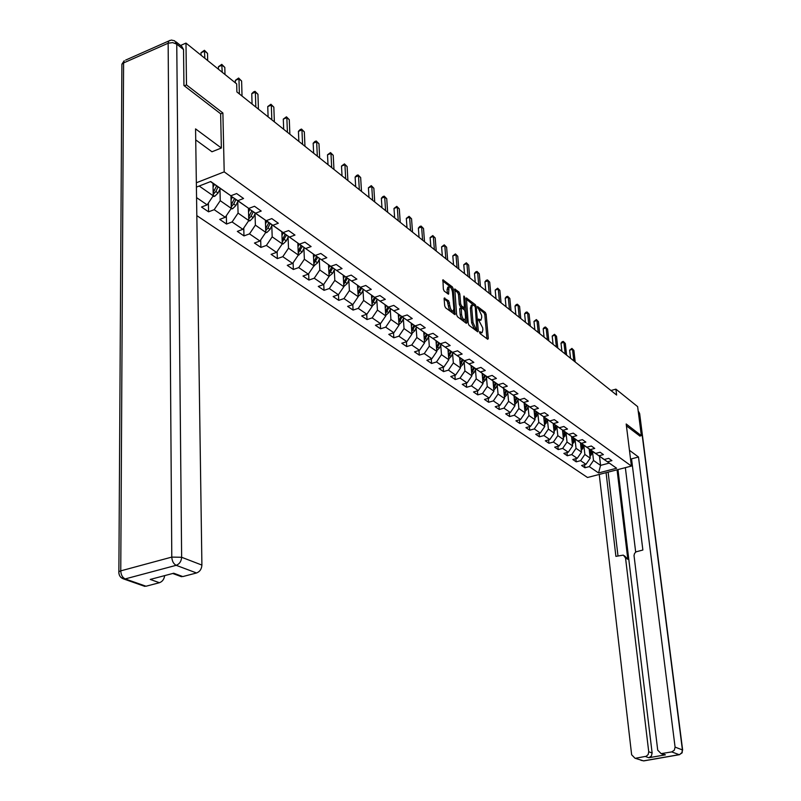 <?xml version="1.0" encoding="UTF-8"?>
<svg xmlns="http://www.w3.org/2000/svg" width="801" height="801" viewBox="0 0 801 801"><rect width="100%" height="100%" fill="white"/><g stroke="black" fill="none" stroke-linecap="round" stroke-linejoin="round"><path stroke-width="1.2" d="M479.549 332.295L480.139 333.637L487.739 339.314L488.32 338.483L486.127 314.292L485.306 312.41L477.476 306.493L481.561 315.264L481.741 317.276L481 320.11L478.597 319.038L478.427 319.659L482.683 327.809L482.863 329.842L482.102 332.725L479.719 331.664L479.549 332.295M444.785 297.922L444.114 298.733L444.685 305.812L445.576 307.804L455.038 314.663L453.226 288.861L452.355 286.898L442.913 279.819L443.353 289.171L444.245 291.153L448.54 294.217L449.071 286.778C450.703 286.828 451.844 288.66 452.515 292.275L453.867 308.675L453.206 311.098C451.584 311.028 450.442 309.196 449.782 305.592L448.67 300.866L444.165 298.122M220.635 113.902L222.888 112.981L186.493 84.916L185.982 43.094L180.565 45.477M222.888 112.981L224.2 171.865L631.408 466.072L587.513 477.496L196.826 215.629M639.759 436.084L641.341 435.664L626.192 423.989L631.408 466.072M641.341 435.664L637.636 406.628L615.909 389.146L610.983 390.538M185.982 43.094L236.685 83.905L236.896 91.945L616.63 395.053L615.909 389.146M468.245 323.454L469.106 325.386L477.736 331.834L478.337 331.013L476.184 306.603L475.343 304.7L466.362 297.962L468.245 323.454M466.322 323.314L457.481 316.705L456.61 314.743L454.788 289.001L458.973 292.025L459.834 293.967L460.675 303.969L461.546 305.912L464.42 307.894L463.779 296.63L463.939 296.02L464.81 297.431L466.953 322.483L466.322 323.314M196.345 182.778L224.2 171.865M208.4 202.993L208.56 211.824L214.187 209.682L225.271 217.281L219.684 219.384L226.533 224.04L232.1 221.957L242.873 229.326L237.326 231.389L243.975 235.905L249.501 233.872L259.955 241.031L254.458 243.033L260.916 247.419L266.393 245.436L276.535 252.395L271.098 254.348L277.366 258.613L282.793 256.68L292.655 263.429L287.269 265.341L293.366 269.486L298.733 267.594L308.325 274.162L302.978 276.025L308.916 280.06L314.242 278.217L323.564 284.605L318.267 286.418L324.035 290.342L329.311 288.54L338.382 294.748L333.136 296.53L338.753 300.345L343.979 298.583L352.81 304.63L353.071 310.087L358.257 308.365L366.858 314.252L361.692 315.954L367.018 319.569L372.155 317.887L380.525 323.614L375.419 325.276L380.595 328.8L385.692 327.158L393.852 332.745L388.785 334.367L393.832 337.802L398.888 336.19L406.838 341.637L401.812 343.228L406.738 346.573L411.744 345.001L419.494 350.307L414.517 351.859L419.313 355.123L424.28 353.581L431.839 358.758L426.903 360.29L431.579 363.474L436.505 361.952L443.874 367.008L438.978 368.5L443.554 371.604L448.43 370.122L455.629 375.048L450.773 376.52L455.228 379.554L460.064 378.092L467.093 382.908L462.277 384.34L466.633 387.304L471.429 385.882L478.287 390.578L473.521 391.979L477.766 394.873L482.522 393.481L489.221 398.067L484.495 399.449L488.64 402.272L493.356 400.9L499.904 405.376L495.208 406.738L499.273 409.491L503.949 408.15L510.337 412.525L505.691 413.857L509.656 416.56L514.292 415.238L520.54 419.514L515.924 420.825L519.809 423.459L524.405 422.167L530.512 426.352L525.937 427.634L529.731 430.207L534.297 428.935L540.264 433.031L535.729 434.282L539.443 436.805L543.959 435.564L549.806 439.559L545.311 440.8L548.935 443.263L553.421 442.042L559.148 445.957L554.682 447.168L558.227 449.581L562.682 448.38L568.279 452.215L563.854 453.406L567.328 455.769L571.744 454.588L577.221 458.342L572.825 459.514L576.229 461.827L580.605 460.655L585.972 464.33L581.616 465.481L584.95 467.754L589.296 466.603L598.547 472.95L616.62 468.235L602.112 458.062M208.56 211.824L201.502 207.028L207.149 204.866L196.555 197.607M196.405 187.114L210.723 181.527L230.878 195.764L236.635 193.562L243.564 198.498L237.837 200.681L248.791 208.42L254.498 206.268L261.216 211.053L255.539 213.186L266.172 220.696L271.819 218.603L278.337 223.249L272.71 225.321L283.033 232.61L288.63 230.568L294.968 235.073L289.391 237.096L299.414 244.175L304.951 242.182L311.108 246.568L305.582 248.54L315.324 255.419L320.811 253.466L326.798 257.722L321.321 259.654L330.783 266.332L336.23 264.44L342.037 268.575L336.62 270.458L345.822 276.956L351.208 275.103L356.856 279.128L351.489 280.961L360.44 287.279L365.777 285.476L371.274 289.381L365.957 291.184L374.668 297.331L379.954 295.559L385.311 299.374L380.034 301.126L388.515 307.113L393.752 305.381L398.968 309.096L393.742 310.808L401.992 316.635L407.188 314.943L412.265 318.558L407.088 320.23L415.128 325.917L420.275 324.255L425.221 327.779L420.084 329.411L427.924 334.948L433.031 333.336L437.847 336.76L432.76 338.362L440.39 343.759L445.456 342.177L450.152 345.521L445.106 347.093L452.555 352.35L457.571 350.798L462.147 354.062L457.151 355.594L464.42 360.73L469.386 359.208L473.852 362.392L468.895 363.894L475.984 368.901L480.91 367.409L485.276 370.513L480.36 371.994L487.278 376.881L492.164 375.419L496.42 378.442L491.554 379.894L498.302 384.66L503.148 383.238L507.303 386.192L502.477 387.614L509.066 392.27L513.872 390.868L517.927 393.752L513.141 395.143L519.579 399.699L524.345 398.317L528.3 401.141L523.564 402.502L529.851 406.948L534.577 405.606L538.442 408.36L533.746 409.701L539.894 414.047L544.57 412.715L548.355 415.409L543.689 416.73L549.706 420.976L554.342 419.674L558.047 422.307L553.421 423.599L559.298 427.754L563.904 426.472L567.519 429.056L562.933 430.317L568.69 434.382L573.256 433.131L576.79 435.644L572.244 436.895L577.871 440.87L582.397 439.639L585.861 442.102L581.346 443.323L586.853 447.208L591.338 446.007L594.732 448.42L590.257 449.621L595.644 453.426L600.099 452.235L603.413 454.598L598.978 455.779L604.254 459.504L608.67 458.332L611.914 460.645L607.508 461.807L616.62 468.235M353.071 310.087L347.604 306.372L352.81 304.63L358.187 296.7L357.536 285.346M230.968 195.734L231.269 208.37L220.235 200.691L219.985 188.996M231.399 195.574L231.419 196.405L248.791 208.42M220.235 200.691L214.187 209.682M231.269 208.37L225.271 217.281M237.837 200.681L231.419 196.405M248.43 208.18L248.781 220.555L238.067 213.096L237.767 201.582M249.131 208.29L249.151 208.931L266.172 220.696M238.067 213.096L232.1 221.957M248.781 220.555L242.873 229.326M255.539 213.186L249.151 208.931M265.371 220.165L265.782 232.38L255.379 225.141L255.028 213.797M266.343 220.625L299.414 244.175M255.379 225.141L249.501 233.872M265.782 232.38L259.955 241.031M272.71 225.321L266.353 221.076M281.832 231.809L282.292 243.874L272.19 236.846L271.799 225.652M272.19 236.846L266.393 245.436M282.292 243.874L276.535 252.395M289.391 237.096L283.063 232.871M297.832 243.124L298.332 255.038L288.51 248.2L288.08 237.176M299.274 244.085L315.324 255.419M288.51 248.2L282.793 256.68M298.332 255.038L292.655 263.429M305.582 248.54L299.294 244.335M313.381 254.117L313.922 265.892L304.38 259.244L303.909 248.37M315.043 255.229L330.783 266.332M304.38 259.244L298.733 267.594M313.922 265.892L308.325 274.162M321.321 259.654L315.053 255.469M328.51 264.811L329.081 276.445L319.799 269.977L319.299 259.254M330.372 266.062L345.822 276.956M319.799 269.977L314.242 278.217M329.081 276.445L323.564 284.605M336.62 270.458L330.382 266.292M343.218 275.224L343.839 286.708L334.808 280.42L334.267 269.837M345.281 276.595L360.44 287.279M334.808 280.42L329.311 288.54M343.839 286.708L338.382 294.748M351.489 280.961L345.291 276.816M358.187 296.7L349.406 290.583L348.825 280.14M359.779 286.838L374.668 297.331M349.406 290.583L343.979 298.583M365.957 291.184L359.789 287.058M371.484 295.199L372.165 306.423L363.604 300.465L363.003 290.162M373.897 296.811L388.515 307.113M363.604 300.465L358.257 308.365M372.165 306.423L366.858 314.252M380.034 301.126L373.907 297.021M385.061 304.801L385.772 315.894L377.441 310.097L376.81 299.924M387.634 306.523L401.992 316.635M377.441 310.097L372.155 317.887M385.772 315.894L380.525 323.614M393.742 310.808L387.644 306.723M398.287 314.152L399.028 325.116L390.908 319.469L390.257 309.426M401.011 315.984L415.128 325.917M390.908 319.469L385.692 327.158M399.028 325.116L393.852 332.745M407.088 320.23L401.031 316.175M411.183 323.274L411.954 334.107L404.034 328.6L403.354 318.688M414.047 325.196L427.924 334.948M404.034 328.6L398.888 336.19M411.954 334.107L406.838 341.637M420.084 329.411L414.067 325.386M423.759 332.155L424.55 342.878L416.83 337.511L416.13 327.709M426.753 334.167L440.39 343.759M416.83 337.511L411.744 345.001M424.55 342.878L419.494 350.307M432.76 338.362L426.773 334.357M436.014 340.825L436.825 351.429L429.306 346.192L428.585 336.51M439.138 342.918L452.555 352.35M429.306 346.192L424.28 353.581M436.825 351.429L431.839 358.758M445.106 347.093L439.158 343.098M447.969 349.276L448.81 359.759L441.471 354.653L440.73 345.091M451.223 351.459L464.42 360.73M441.471 354.653L436.505 361.952M448.81 359.759L443.874 367.008M457.151 355.594L451.233 351.629M459.644 357.526L460.505 367.899L453.336 362.913L452.575 353.471M463.008 359.779L475.984 368.901M453.336 362.913L448.43 370.122M460.505 367.899L455.629 375.048M468.895 363.894L463.018 359.949M471.038 365.576L471.909 375.839L464.92 370.973L464.139 361.641M474.502 367.909L487.278 376.881M464.92 370.973L460.064 378.092M471.909 375.839L467.093 382.908M480.36 371.994L474.522 368.07M482.152 373.436L483.053 383.589L476.225 378.843L475.434 369.611M485.726 375.839L498.302 384.66M476.225 378.843L471.429 385.882M483.053 383.589L478.287 390.578M491.554 379.894L485.746 375.999M493.015 381.116L493.937 391.168L487.268 386.523L486.457 377.401M496.69 383.579L509.066 392.27M487.268 386.523L482.522 393.481M493.937 391.168L489.221 398.067M502.477 387.614L496.7 383.739M503.629 388.615L504.56 398.558L498.052 394.032L497.221 385.011M507.393 391.138L519.579 399.699M498.052 394.032L493.356 400.9M504.56 398.558L499.904 405.376M513.141 395.143L507.403 391.299M514.002 395.944L514.943 405.787L508.585 401.361L507.744 392.44M517.846 398.528L529.851 406.948M508.585 401.361L503.949 408.15M514.943 405.787L510.337 412.525M523.564 402.502L517.857 398.678M524.144 403.113L525.096 412.855L518.878 408.53L518.027 399.709M528.059 405.747L539.894 414.047M518.878 408.53L514.292 415.238M525.096 412.855L520.54 419.514M533.746 409.701L528.079 405.897M534.047 410.112L535.028 419.764L528.94 415.529L528.079 406.808M538.052 412.805L549.706 420.976M528.94 415.529L524.405 422.167M535.028 419.764L530.512 426.352M543.689 416.73L538.062 412.946M543.739 416.951L544.73 426.512L538.783 422.377L537.902 413.747M547.814 419.704L559.298 427.754M538.783 422.377L534.297 428.935M544.73 426.512L540.264 433.031M553.421 423.599L547.834 419.844L544.58 425.101M553.221 423.649L554.222 433.121L548.405 429.076L547.514 420.535M557.366 426.452L568.69 434.382M548.405 429.076L543.959 435.564M554.222 433.121L549.806 439.559M562.933 430.317L557.376 426.583M562.502 430.197L563.514 439.589L557.816 435.624L556.925 427.173M566.707 433.051L577.871 440.87M557.816 435.624L553.421 442.042M563.514 439.589L559.148 445.957M572.244 436.895L566.718 433.181M571.584 436.615L572.595 445.917L567.028 442.032L566.127 433.671M575.839 439.509L586.853 447.208M567.028 442.032L562.682 448.38M572.595 445.917L568.279 452.215M581.346 443.323L575.859 439.629M580.465 442.883L581.496 452.104L576.039 448.31L575.128 440.029M584.79 445.827L595.644 453.426M576.039 448.31L571.744 454.588M581.496 452.104L577.221 458.342M590.257 449.621L584.8 445.947M589.166 449.031L590.207 458.172L584.87 454.447L583.949 446.257M593.541 452.014L604.254 459.504M584.87 454.447L580.605 460.655M590.207 458.172L585.972 464.33M598.978 455.779L593.551 452.134M599.518 456.32L600.57 465.381L593.511 460.465L592.58 452.355M593.511 460.465L589.296 466.603M609.13 463.128L600.57 465.381L598.547 472.95M607.508 461.807L602.132 458.182M186.493 84.916L184.32 85.837M199.179 186.032L213.226 195.814L212.986 183.399M230.878 195.764L210.483 181.627M213.226 195.814L207.149 204.866M584.6 464.7L584.95 467.754M575.879 458.693L576.229 461.827M566.978 452.565L567.328 455.769M557.876 446.297L558.227 449.581M548.585 439.899L548.935 443.263M539.093 433.361L539.443 436.805M529.381 426.663L529.731 430.207M519.459 419.824L519.809 423.459M509.306 412.825L509.656 416.56M498.923 405.666L499.273 409.491M488.29 398.337L488.64 402.272M477.416 390.828L477.766 394.873M466.282 383.148L466.633 387.304M454.888 375.279L455.228 379.554M443.203 367.208L443.554 371.604M431.238 358.938L431.579 363.474M418.973 350.468L419.313 355.123M406.407 341.777L406.738 346.573M393.511 332.856L393.832 337.802M380.285 323.694L380.595 328.8M366.708 314.302L367.018 319.569M338.453 294.658L338.753 300.345M323.744 284.335L324.035 290.342M308.635 273.712L308.916 280.06M293.096 262.788L293.366 269.486M277.116 251.534L277.366 258.613M260.675 239.95L260.916 247.419M243.764 228.005L243.975 235.905M226.343 215.689L226.533 224.04M479.709 332.966L481.912 332.785M478.597 320.36L480.8 320.18M486.958 338.733L484.795 314.713L483.964 312.831L477.506 307.844M474.482 305.782L466.152 299.073M476.965 331.264L476.805 329.451M476.765 329.321L475.303 307.304L474.723 305.972L472.46 304.881L471.719 307.704L473.001 322.413L475.714 328.54L476.765 329.321L475.794 329.632M471.328 305.251L470.367 308.135L471.719 307.704M475.404 329.752L474.352 328.961L471.639 322.843L470.367 308.135M454.567 290.122L457.611 292.465L458.973 292.025M464.48 310.037L464.31 307.934L462.668 308.245L460.175 306.352L459.303 304.41L458.472 294.408L457.611 292.465M465.281 319.419L465.561 322.743M461.556 314.403C462.207 317.927 463.318 319.729 464.89 319.819L465.541 317.406L465.061 311.659L464.2 309.727L461.316 307.744L461.556 314.403L460.185 314.843C460.825 318.367 461.947 320.17 463.519 320.25L464.71 319.879M460.014 308.165L459.704 309.086L461.076 308.645M460.185 314.843L459.704 309.086M452.996 311.158L451.824 311.539C450.192 311.469 449.051 309.637 448.39 306.042L447.288 301.326L444.134 298.943M447.919 287.159L447.058 289.592L448.44 289.141M447.379 293.556L447.058 289.592M451.884 289.622L450.983 287.349L442.703 280.951M453.887 314.012L453.606 310.668M590.017 456.52L592.92 451.594M589.426 451.313L590.147 449.721M575.198 361.972L573.896 350.417L572.525 349.316L569.641 350.177L570.552 358.267M589.846 455.008L591.869 450.883M591.208 450.432L589.706 453.746M569.641 350.177L571.904 348.405L572.525 349.316L573.826 360.881M571.904 348.405L573.896 350.417M631.809 460.986L630.808 461.256M599.238 474.442L631.639 754.772L635.013 758.237L643.513 760.87L679.118 754.672L671.749 751.899L661.135 753.641L657.721 750.167L634.022 555.504L634.552 553.421L636.034 551.839L642.873 550.017L631.538 458.843L638.497 457.011L675.083 747.103L682.412 749.926L639.408 413.356L638.387 412.535M629.456 450.312L638.497 457.011M617.06 469.807L627.824 559.298L625.531 557.927L648.73 751.759L652.124 752.99L651.363 756.074L648.84 757.736L665.391 754.842L662.697 754.222M625.531 557.927L623.348 555.123L615.899 556.365L606.077 472.67M635.874 758.197L646.267 756.264L648.209 754.452L648.73 751.759M671.749 751.899L674.322 750.217L675.083 747.103M639.889 436.054L626.422 425.832M617.971 469.566L652.124 752.99M635.684 552.089L625.351 467.654M608.119 472.129L617.992 555.874M624.5 555.814L627.824 559.298M195.724 139.885L211.975 151.769L221.366 148.015L195.564 128.891L201.902 565.075C201.622 569.08 199.839 571.714 196.535 572.975L182.798 576.58L179.164 575.859M176.05 41.872L181.857 46.518L183.529 49.542L183.94 85.547L220.635 113.762L221.366 148.015M164.676 575.619C164.125 579.273 162.373 581.646 159.419 582.717L146.022 586.232L142.598 585.591M182.798 576.58L173.717 573.226L150.238 579.433L159.419 582.717M581.316 450.502L584.289 445.496M580.725 445.196L581.456 443.584M566.597 355.103L565.306 343.459L563.914 342.327L561.01 343.208L561.902 351.359M581.146 448.971L583.218 444.765M582.537 444.305L581.005 447.689M561.01 343.208L562.132 341.767L563.293 341.416L563.914 342.327L565.196 353.992M563.293 341.416L565.306 343.459M572.425 444.355L575.478 439.258M571.834 438.958L572.585 437.306M557.816 348.095L556.535 336.35L555.113 335.198L552.189 336.09L553.07 344.31M572.254 442.803L574.377 438.517M573.686 438.057L572.114 441.501M552.189 336.09L554.502 334.287L555.113 335.198L556.385 346.963M554.502 334.287L556.535 336.35M563.343 438.077L566.477 432.89M562.753 432.57L563.514 430.908M548.845 340.946L547.584 329.091L546.132 327.919L543.188 328.821L544.059 337.121M563.173 436.495L565.356 432.139M564.645 431.659L563.033 435.183M543.188 328.821L544.34 327.369L545.521 327.008L546.132 327.919L547.393 339.784M545.521 327.008L547.584 329.091M554.072 431.659L557.276 426.392M553.481 426.052L554.252 424.36M539.694 333.637L538.452 321.682L536.96 320.48L533.987 321.401L534.858 329.772M553.902 430.057L556.124 425.621M555.403 425.131L553.761 428.725M533.987 321.401L536.36 319.569L536.96 320.48L538.212 332.455M536.36 319.569L538.452 321.682M543.999 419.394L544.78 417.661M530.342 326.177L529.111 314.112L527.599 312.891L524.605 313.832L525.456 322.272M544.42 423.479L546.703 418.953M545.962 418.452L544.279 422.127M524.605 313.832L525.796 312.35L526.998 311.979L527.599 312.891L528.83 324.966M526.998 311.979L529.111 314.112M534.888 418.402L538.222 413.056M534.297 412.585L535.108 410.823M520.79 318.548L519.579 306.382L518.027 305.131L515.013 306.092L515.844 314.603M534.718 416.76L537.07 412.145M536.31 411.634L534.587 415.389M515.013 306.092L516.224 304.6L517.436 304.22L518.027 305.131L519.238 317.306M517.436 304.22L519.579 306.382M524.965 411.544L526.838 409.521L528.39 406.117M524.385 405.626L525.206 403.834M511.028 310.758L509.837 298.483L508.255 297.201L505.211 298.182L506.032 306.773M524.805 409.882L527.218 405.176M526.437 404.655L524.665 408.49M505.211 298.182L506.442 296.68L507.664 296.29L508.255 297.201L509.446 309.486M507.664 296.29L509.837 298.483M514.823 404.545L516.765 402.462L518.337 399.018M514.252 398.498L515.083 396.675M501.056 302.788L499.874 290.413L498.262 289.101L495.188 290.092L495.999 298.763M514.663 402.853L517.136 398.057M516.345 397.526L514.532 401.441M495.188 290.092L497.671 288.19L498.262 289.101L499.434 301.496M497.671 288.19L499.874 290.413M504.45 397.376L506.462 395.233L508.054 391.759M503.879 391.218L504.73 389.356M490.853 294.648L489.701 282.162L488.049 280.821L484.955 281.832L485.746 290.573M504.29 395.654L506.833 390.768M506.022 390.217L504.159 394.222M484.955 281.832L486.227 280.31L487.469 279.909L488.049 280.821L489.191 293.326M487.469 279.909L489.701 282.162M493.827 390.037L495.919 387.844L497.531 384.33M493.256 383.759L494.127 381.867M480.42 286.327L479.288 273.722L477.596 272.35L474.482 273.381L475.263 282.202M493.676 388.295L496.28 383.309M495.449 382.748L493.536 386.843M474.482 273.381L475.774 271.849L477.026 271.439L477.596 272.35L478.728 284.976M477.026 271.439L479.288 273.722M482.963 382.528L485.136 380.285L486.768 376.72M482.392 376.13L483.283 374.197M469.746 277.807L468.645 265.091L466.913 263.689L463.769 264.741L464.53 273.642M482.803 380.765L485.486 375.679M484.635 375.108L482.673 379.284M463.769 264.741L466.342 262.778L466.913 263.689L468.014 276.425M466.342 262.778L468.645 265.091M471.829 374.848L474.082 372.535L475.744 368.941M471.268 368.32L472.179 366.347M458.833 269.096L457.751 256.26L455.979 254.828L452.815 255.899L453.556 264.881M471.669 373.056L474.432 367.859M473.561 367.279L471.549 371.554M452.815 255.899L455.419 253.917L455.979 254.828L457.061 267.674M455.419 253.917L457.751 256.26M460.425 366.978L462.768 364.605L464.45 360.961M459.874 360.32L460.805 358.307M447.659 260.175L446.608 247.219L444.795 245.757L441.601 246.848L442.322 255.919M460.275 365.156L463.058 359.979M462.217 359.259L460.144 363.634M441.601 246.848L444.245 244.846L444.795 245.757L445.847 258.723M444.245 244.846L446.608 247.219M448.74 358.908L451.183 356.485L452.885 352.8M448.2 352.13L449.151 350.067M436.225 251.043L435.193 237.977L433.341 236.475L430.117 237.587L430.828 246.738M448.59 357.076L451.454 351.789M450.603 351.038L448.47 355.514M430.117 237.587L432.8 235.564L433.341 236.475L434.362 249.562M432.8 235.564L435.193 237.977M436.765 350.648L439.308 348.155L441.031 344.43M436.235 343.729L437.206 341.626M424.51 241.702L423.519 228.505L421.616 226.963L418.372 228.105L419.053 237.336M436.625 348.785L439.569 343.399M438.698 342.628L436.505 347.203M418.372 228.105L419.784 226.513L421.086 226.062L421.616 226.963L422.608 240.18M421.086 226.062L423.519 228.505M424.49 342.187L427.133 339.624L428.885 335.849M423.969 335.118L424.971 332.976M412.515 232.12L411.554 218.803L409.611 217.231L406.327 218.393L406.998 227.714M424.35 340.285L427.384 334.788M426.492 333.997L424.24 338.683M406.327 218.393L409.081 216.33L409.611 217.231L410.573 230.568M409.081 216.33L411.554 218.803M411.904 333.496L414.658 330.873L416.43 327.058M411.394 326.287L412.415 324.095M400.23 222.318L399.298 208.871L397.306 207.249L394.002 208.44L394.643 217.852M411.774 331.584L414.898 325.967M413.987 325.146L411.654 329.952M394.002 208.44L396.785 206.348L397.306 207.249L398.237 220.726M396.785 206.348L399.298 208.871M398.998 324.595L401.862 321.902L403.664 318.037M398.498 317.236L399.539 314.993M387.634 212.265L386.733 198.688L384.69 197.026L381.366 198.248L381.977 207.749M398.868 322.653L402.082 316.926M401.081 316.215L398.748 320.991M381.366 198.248L382.858 196.615L384.19 196.135L384.69 197.026L385.591 210.633M384.19 196.135L386.733 198.688M385.742 315.444L388.725 312.7L390.558 308.785M385.261 307.954L386.332 305.652M374.728 201.952L373.857 188.245L371.764 186.553L368.41 187.794L369.001 197.386M385.621 313.491L388.936 307.634M387.914 306.913L385.511 311.799M368.41 187.794L371.274 185.652L371.764 186.553L372.625 200.28M371.274 185.652L373.857 188.245M372.145 306.042L375.248 303.249L377.111 299.284M371.674 298.413L372.775 296.07M361.481 191.389L360.66 177.542L358.508 175.799L355.123 177.071L355.684 186.763M372.024 304.08L375.449 298.112M374.387 297.371L371.914 302.367M355.123 177.071L356.685 175.419L358.037 174.918L358.508 175.799L359.329 189.667M358.037 174.918L360.66 177.542M358.167 296.39L361.421 293.546L363.304 289.531M357.727 288.63L358.858 286.227M347.904 180.545L347.123 166.568L344.921 164.776L341.496 166.077L342.037 175.86M358.057 294.428L361.591 288.33M360.51 287.569L357.957 292.675M341.496 166.077L344.45 163.895L344.921 164.776L345.692 178.783M344.45 163.895L347.123 166.568M343.819 286.488L347.213 283.584L349.116 279.519M343.399 278.578L344.56 276.115M333.967 169.422L333.226 155.304L330.963 153.472L327.519 154.793L328.02 164.676M343.719 284.515L347.364 278.287M346.252 277.496L343.619 282.733M327.519 154.793L330.513 152.59L330.963 153.472L331.694 167.609M330.513 152.59L333.226 155.304M329.081 276.305L332.615 273.351L334.548 269.236M328.68 268.245L329.872 265.722M319.659 157.997L318.968 143.739L316.645 141.857L313.171 143.219L313.642 153.191M328.981 274.332L332.745 267.965M331.604 267.154L328.891 272.52M313.171 143.219L314.823 141.527L316.205 140.986L316.645 141.857L317.326 156.145M316.205 140.986L318.968 143.739M313.922 265.842L317.607 262.838L319.579 258.663M313.541 257.632L314.773 255.048M304.971 146.273L304.32 131.865L301.937 129.932L298.433 131.324L298.863 141.407M313.832 263.869L317.727 257.351M316.555 256.52L313.742 262.017M298.433 131.324L300.125 129.622L301.516 129.071L301.937 129.932L302.578 144.36M301.516 129.071L304.32 131.865M298.292 255.088L302.177 252.025L304.18 247.789M297.982 246.718L299.244 244.065M289.872 134.228L289.281 119.679L286.838 117.687L283.294 119.109L283.694 129.291M301.076 245.597L298.172 251.224L298.252 253.106L302.277 246.448M283.294 119.109L286.438 116.826L286.838 117.687L287.419 132.265M286.438 116.826L289.281 119.679M282.182 244.035L283.164 243.945L286.317 240.901L288.35 236.605M281.972 235.494L283.184 232.961M274.363 121.852L273.832 107.144L271.319 105.111L267.744 106.563L268.105 116.856M282.232 240.02L282.312 241.982L286.388 235.224M285.146 234.353L282.152 240.12M267.744 106.563L270.928 104.26L271.319 105.111L271.839 119.83M270.928 104.26L273.832 107.144M265.592 232.66L266.803 232.55L269.987 229.456L272.06 225.101M265.501 223.94L266.733 221.346M258.423 109.126L257.952 94.268L255.359 92.175L251.764 93.667L252.075 104.06M265.722 230.638L267.965 228.035L270.037 223.679M268.766 222.778L265.652 228.696M251.764 93.667L253.557 91.925L254.998 91.334L255.359 92.175L255.829 107.054M254.998 91.334L257.952 94.268M248.51 220.946L249.962 220.826L253.186 217.672L255.289 213.266M248.54 212.055L249.802 209.391M242.032 96.04L241.612 81.031L238.958 78.878L235.324 80.4L235.394 82.863M248.731 218.893L251.103 216.21L253.206 211.794M251.894 210.863L248.68 216.941M235.324 80.4L238.608 78.037L238.958 78.878L239.359 93.907M238.608 78.037L241.612 81.031M230.918 208.891L232.62 208.741L235.874 205.537L238.017 201.071M231.068 199.809L232.37 197.076M224.981 74.483L224.811 67.414L222.077 65.191L218.413 66.753L218.473 69.246M231.229 206.798L233.732 204.035L235.874 199.559M234.523 198.598L231.189 204.836M218.413 66.753L221.757 64.36L222.237 72.28M221.757 64.36L224.811 67.414M212.786 196.475L214.748 196.295L218.042 193.041L220.225 188.505M213.066 187.184L214.408 184.39M207.659 60.546L207.529 53.397L204.706 51.114L201.011 52.716L201.061 55.229M213.196 194.333L215.839 191.489L218.022 186.943M216.62 185.962L213.166 192.36M201.011 52.716L204.415 50.293L204.836 58.273M204.415 50.293L207.529 53.397M479.669 332.866L480.96 332.465M478.557 320.25L479.839 319.849M483.964 312.831L485.306 312.41M484.795 314.713L486.127 314.292M487.128 338.853L488.32 338.483M466.172 298.232L466.753 298.042M473.992 305.131L475.343 304.7M475.233 306.903L476.184 306.603M477.136 331.384L478.337 331.013M471.639 322.843L473.001 322.413M474.352 328.961L475.714 328.54M454.588 289.291L455.188 289.091M458.472 294.408L459.834 293.967M459.303 304.41L460.675 303.969M460.175 306.352L461.546 305.912M462.668 308.245L464.039 307.804M463.869 297.732L464.81 297.431M465.741 322.873L466.953 322.483M447.288 301.326L448.67 300.866M448.17 303.289L449.551 302.848M448.39 306.042L449.782 305.592M447.589 293.717L448.78 293.326M442.713 280.12L443.343 279.909M450.983 287.349L452.355 286.898M451.854 289.311L453.226 288.861M454.057 314.142L455.278 313.752M590.417 454.097L591.468 454.828M662.047 753.601L665.391 754.842M648.84 757.736L645.436 756.514M643.914 760.88L640.97 760.329M635.013 758.237L643.714 760.91L679.308 754.712L682.142 752.83L682.412 749.926L681.901 752.61L679.498 754.682M638.227 411.293L639.699 414.007L682.652 750.076M183.529 49.542L176.751 44.125L181.637 557.276L171.784 557.096L168.15 43.224L123.594 62.929L120.761 570.863L171.784 557.096C172.075 561.181 173.547 563.924 176.19 565.316L125.186 578.923L146.022 586.232M196.535 572.975L176.19 565.316C179.524 564.024 181.336 561.341 181.637 557.276L201.902 565.075M125.186 578.923C122.483 577.581 121.011 574.898 120.761 570.863L118.818 571.704C118.788 575.508 120.52 577.962 123.985 579.073L125.186 578.923M120.871 577.351L123.985 579.073L144.831 586.382M118.868 573.366L121.892 64.2L123.594 62.929L124.215 60.726L121.892 64.2L121.872 66.894M125.617 60.105L168.721 41.011L168.15 43.224L172.656 42.603L176.751 44.125L174.668 40.831L171.414 40.06L168.721 41.011L169.862 40.41M581.746 448.019L582.818 448.76M572.895 441.812L573.977 442.573M563.844 435.464L564.955 436.245M554.602 428.986L555.734 429.777M545.151 422.357L546.312 423.178M535.499 415.589L536.68 416.42M525.626 408.67L526.838 409.521M515.524 401.591L516.765 402.462M505.191 394.342L506.462 395.233M494.618 386.933L495.919 387.844M483.804 379.344L485.136 380.285M472.72 371.584L474.082 372.535M461.376 363.624L462.768 364.605M449.751 355.474L451.183 356.485M437.847 347.133L439.308 348.155M425.631 338.573L427.133 339.624M424.15 337.531L424.68 337.902M413.116 329.792L414.658 330.873M411.564 328.71L412.145 329.111M400.28 320.79L401.862 321.902M398.658 319.659L399.278 320.09M387.103 311.559L388.725 312.7M385.421 310.377L386.082 310.838M373.586 302.077L375.248 303.249M371.824 300.846L372.535 301.346M359.709 292.355L361.421 293.546M357.867 291.063L358.628 291.594M345.451 282.353L347.213 283.584M343.529 281.011L344.34 281.572M330.803 272.09L332.615 273.351M328.8 270.678L329.662 271.289M313.902 265.421L314.433 265.802M315.754 261.537L317.607 262.838M313.652 260.065L314.573 260.705M298.312 254.568L298.973 255.028M300.275 250.683L302.177 252.025M298.082 249.151L299.063 249.832M282.272 243.404L283.063 243.955M284.355 239.519L286.317 240.901M282.062 237.917L283.103 238.648M265.762 231.91L266.703 232.56M267.965 228.035L269.987 229.456M265.582 226.363L266.693 227.134M265.832 228.495L265.902 230.528M248.771 220.075L249.862 220.836M251.103 216.21L253.186 217.672M248.61 214.458L249.782 215.289M248.951 216.62L249.011 218.743M231.259 207.88L232.51 208.751M233.732 204.035L235.874 205.537M231.129 202.202L232.38 203.084M231.559 204.395L231.609 206.608M213.216 195.314L214.638 196.305M215.839 191.489L218.042 193.041M213.106 189.577L214.438 190.508M213.647 191.799L213.687 194.102M475.664 329.812L476.975 329.391M471.108 305.321L472.46 304.881M459.944 308.185L461.316 307.744M447.699 287.239L449.071 286.778M639.659 413.646L638.787 411.834M661.135 753.641L664.48 754.882M181.527 576.73L172.726 573.486"/></g></svg>
